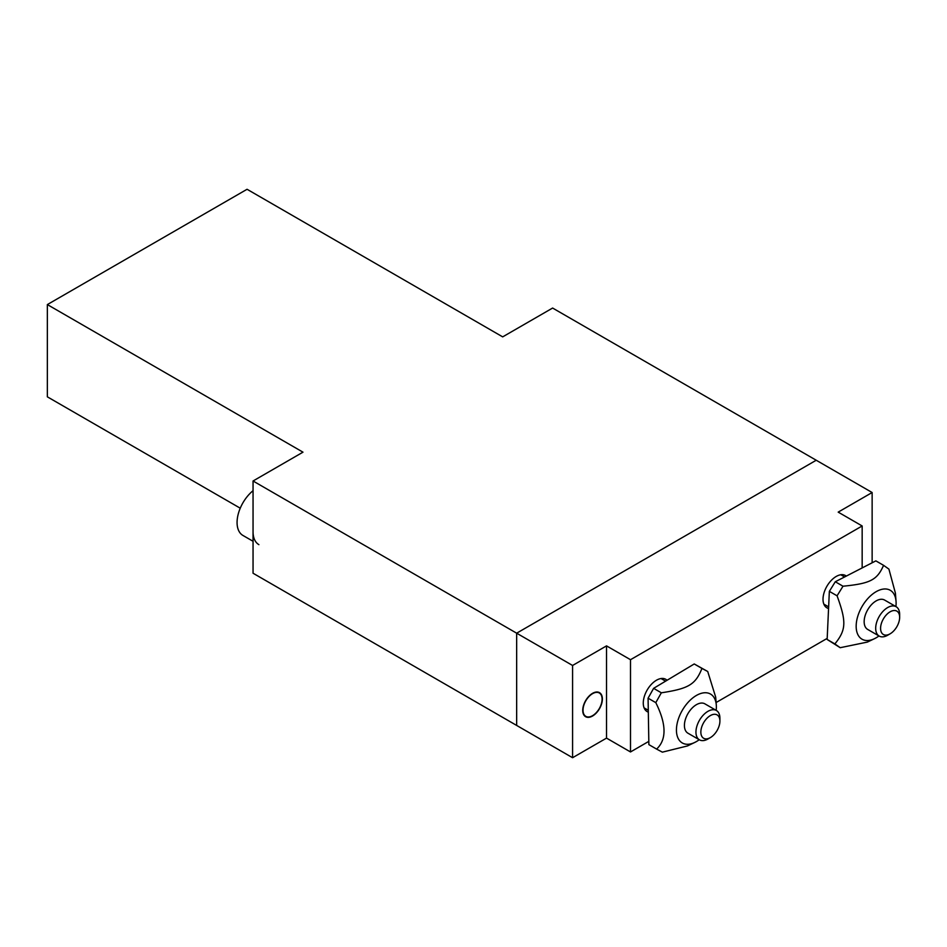 <?xml version="1.0" encoding="UTF-8"?>
<svg xmlns="http://www.w3.org/2000/svg" width="947" height="947" viewBox="0 0 947 947"><rect width="100%" height="100%" fill="white"/><g stroke="black" fill="none" stroke-linecap="round" stroke-linejoin="round"><path stroke-width="1.42" d="M862.161 567.928L862.161 525.964L838.19 512.126L872.14 492.523L816.231 460.242L516.66 633.188L516.66 725.438L253.05 573.231L253.05 480.993L516.66 633.188L816.231 460.242L552.61 308.047L502.679 336.872L247.06 189.282L47.35 304.579L302.981 452.169L253.05 480.993M47.35 304.579L47.35 396.829L240.242 508.196M602.091 699.17A13.483 7.777 -60 0 1 592.55 715.683A13.483 7.777 -60 0 1 583.021 710.179A13.483 7.777 -60 0 1 592.55 693.666A13.483 7.777 -60 0 1 602.091 699.17M253.05 490.688A28.244 16.312 120 0 0 237.07 522.507A28.244 16.312 120 0 0 242.917 535.434L253.05 541.282M253.05 531.729A28.244 16.312 120 0 0 258.898 544.655M716.169 710.357A28.244 16.312 120 0 0 716.299 705.077A28.244 16.312 120 0 0 695.844 695.785A28.244 16.312 120 0 0 676.442 729.391A28.244 16.312 120 0 0 694.719 742.46A28.244 16.312 120 0 0 699.229 739.714M694.719 742.46L687.475 745.94L662.355 752.155L656.602 749.089C666.747 739.619 666.487 724.135 655.798 702.638L661.337 692.802C688.647 688.67 695.477 684.574 701.952 668.428L707.717 671.494L715.695 697.181L716.299 705.077M707.717 671.494L694.234 663.965L653.619 688.339L648.079 698.188L648.873 744.626L656.602 749.089M648.079 698.188L655.798 702.638M653.619 688.339L661.337 692.802M699.454 739.844L687.924 733.191A16.951 9.79 -60 0 1 684.421 725.698A16.951 9.79 -60 0 1 691.712 708.498A16.951 9.79 -60 0 1 704.876 703.834L716.406 710.499A16.951 9.79 120 0 0 699.004 721.093A16.951 9.79 120 0 0 699.454 739.844A16.951 9.79 120 0 0 707.93 739.003L710.38 737.595A13.483 7.777 -60 0 1 700.851 732.09A13.483 7.777 -60 0 1 710.38 715.577A13.483 7.777 -60 0 1 719.909 721.081A13.483 7.777 -60 0 1 717.483 729.817A13.483 7.777 -60 0 1 710.38 737.595M694.234 663.965L701.952 668.428M895.909 606.589A28.244 16.312 120 0 0 896.04 601.309A28.244 16.312 120 0 0 875.573 592.017A28.244 16.312 120 0 0 856.171 625.624A28.244 16.312 120 0 0 874.46 638.692A28.244 16.312 120 0 0 878.958 635.946M874.46 638.692L867.369 642.09L840.202 647.701L834.875 643.924C846.204 629.921 846.571 621.836 837.065 595.805L843.008 586.217C870.305 583.541 877.123 580.026 883.575 565.335L888.913 569.111L895.412 593.153L896.04 601.309M883.575 565.335L875.857 560.873L835.29 581.754L829.347 591.354L827.145 639.462L840.202 647.701M827.145 639.462L834.875 643.924M829.347 591.354L837.065 595.805M835.29 581.754L843.008 586.217M879.195 636.076L867.665 629.424A16.951 9.79 -60 0 1 864.173 620.901A16.951 9.79 -60 0 1 871.856 604.293A16.951 9.79 -60 0 1 884.616 600.067L896.146 606.719A16.951 9.79 120 0 0 878.686 617.42A16.951 9.79 120 0 0 879.195 636.076A16.951 9.79 120 0 0 887.67 635.236L890.121 633.815A13.483 7.777 -60 0 1 880.58 628.323A13.483 7.777 -60 0 1 890.121 611.809A13.483 7.777 -60 0 1 899.65 617.314A13.483 7.777 -60 0 1 897.259 625.979A13.483 7.777 -60 0 1 890.121 633.815M582.736 710.345A13.885 8.014 -60 0 1 588.797 696.376A13.885 8.014 -60 0 1 599.498 692.648A13.885 8.014 -60 0 1 599.498 708.687A13.885 8.014 -60 0 1 585.613 716.701A13.885 8.014 -60 0 1 582.736 710.345M648.316 712.12A18.644 10.76 -60 0 1 647.144 711.599A18.644 10.76 -60 0 1 643.273 703.065A18.644 10.76 -60 0 1 651.418 684.302A18.644 10.76 -60 0 1 665.777 679.307A18.644 10.76 -60 0 1 667.043 680.277M828.566 608.495A18.644 10.76 -60 0 1 826.873 607.82A18.644 10.76 -60 0 1 823.014 599.297A18.644 10.76 -60 0 1 831.158 580.535A18.644 10.76 -60 0 1 845.517 575.539A18.644 10.76 -60 0 1 846.31 576.084M606.53 738.115L572.58 757.718L572.58 665.469L606.53 645.878L606.53 738.115L630.501 751.954L648.813 741.371M606.53 645.878L630.501 659.704L630.501 751.954M872.14 492.523L872.14 562.79M862.161 525.964L630.501 659.704M572.58 757.718L516.66 725.438L516.66 633.188L572.58 665.469M716.11 702.52L827.193 638.385M719.909 721.081L719.909 718.252A16.951 9.79 120 0 0 716.406 710.499M899.65 617.314L899.65 614.485A16.951 9.79 120 0 0 896.146 606.719M644.102 707.883L648.281 710.297M661.053 678.537L665.587 681.153M823.843 604.115L828.637 606.885M840.782 574.77L844.594 576.972"/></g></svg>
